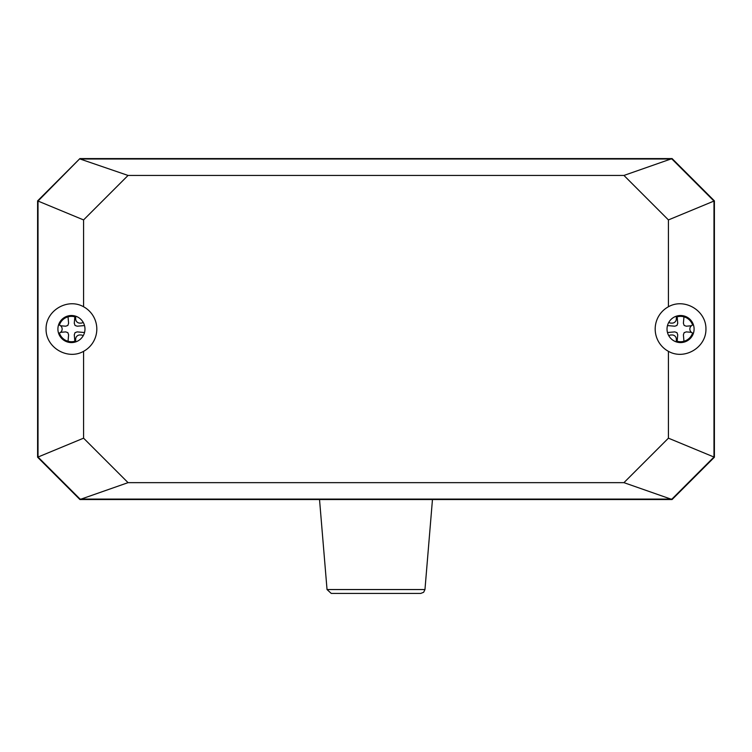 <?xml version="1.0" encoding="UTF-8"?>
<svg xmlns="http://www.w3.org/2000/svg" width="752" height="752" viewBox="0 0 752 752"><rect width="100%" height="100%" fill="white"/><g stroke="black" fill="none" stroke-linecap="round" stroke-linejoin="round"><path stroke-width="1.13" d="M714.4 252.907L714.4 200.878L672.1 158.578L79.9 158.578L37.6 200.878L37.6 252.907M37.6 303.667L37.6 354.427M37.6 405.187L37.6 457.216L79.9 499.516L122.2 499.516M83.199 335.749A4.23 4.23 0 0 0 80.746 334.969L79.9 334.969A4.23 4.23 0 0 0 75.67 339.199L75.67 341.013A12.69 12.69 0 0 1 59.389 333.014A4.23 4.23 0 0 0 59.389 325.08A12.69 12.69 0 0 1 75.67 317.081L75.67 318.895A4.23 4.23 0 0 0 79.9 323.125L80.746 323.125A4.23 4.23 0 0 0 83.199 322.345M668.801 322.345A4.23 4.23 0 0 0 671.254 323.125L672.1 323.125A4.23 4.23 0 0 0 676.33 318.895L676.33 317.081A12.69 12.69 0 0 1 692.611 325.08A4.23 4.23 0 0 0 692.611 333.014A12.69 12.69 0 0 1 676.33 341.013L676.33 339.199A4.23 4.23 0 0 0 672.1 334.969L671.254 334.969A4.23 4.23 0 0 0 668.801 335.749M629.8 499.516L672.1 499.516L714.4 457.216L714.4 405.187M714.4 354.427L714.4 303.667M714.4 200.878L672.1 158.578L79.9 158.578L38.023 201.057L38.023 457.037L80.079 499.093L671.921 499.093L713.977 457.037L713.977 201.057L671.921 159.001L80.079 159.001L128.056 175.442L623.944 175.442L668.425 219.922L668.425 306.76C684.499 297.623 706.278 310.557 705.94 329.047C706.278 347.537 684.499 360.471 668.425 351.334L668.425 438.172L714.4 457.216L714.4 200.878L668.425 219.922M79.9 158.578L37.6 200.878L83.575 219.922L128.056 175.442M37.6 200.878L37.6 457.216L83.575 438.172L83.575 351.334C67.501 360.471 45.722 347.537 46.06 329.047C45.722 310.557 67.501 297.623 83.575 306.76A25.38 25.38 0 0 1 83.575 351.334M37.6 457.216L79.9 499.516L128.056 482.652L83.575 438.172M79.9 499.516L672.1 499.516L623.944 482.652L128.056 482.652M672.1 499.516L714.4 457.216M672.1 158.578L623.944 175.442M668.425 438.172L623.944 482.652M668.425 351.334A25.38 25.38 0 0 1 668.425 306.76M83.575 306.76L83.575 219.922M84.976 329.047A13.536 13.536 0 0 0 64.672 317.325A13.536 13.536 0 0 0 64.672 340.769A13.536 13.536 0 0 0 84.976 329.047M694.096 329.047A13.536 13.536 0 0 0 673.792 317.325A13.536 13.536 0 0 0 673.792 340.769A13.536 13.536 0 0 0 694.096 329.047M68.037 316.827L68.601 323.294L67.849 325.456L65.687 326.208L60.564 325.757M60.564 332.337L65.687 331.886L67.849 332.647L68.601 334.8L68.037 341.267M74.843 341.267L74.279 334.8L75.04 332.647L77.193 331.886L84.525 332.525M84.525 325.569L77.193 326.208L75.04 325.456L74.279 323.294L74.843 316.827M65.687 326.208L67.849 325.456L68.601 323.294M68.601 334.8L67.849 332.647L65.687 331.886M77.193 331.886L75.04 332.647L74.279 334.8M74.279 323.294L75.04 325.456L77.193 326.208M677.157 316.827L677.721 323.294L676.96 325.456L674.807 326.208L667.475 325.569M667.475 332.525L674.807 331.886L676.96 332.647L677.721 334.8L677.157 341.267M683.963 341.267L683.399 334.8L684.151 332.647L686.313 331.886L691.436 332.337M691.436 325.757L686.313 326.208L684.151 325.456L683.399 323.294L683.963 316.827M674.807 326.208L676.96 325.456L677.721 323.294M677.721 334.8L676.96 332.647L674.807 331.886M686.313 331.886L684.151 332.647L683.399 334.8M683.399 323.294L684.151 325.456L686.313 326.208M419.569 593.422L331.247 593.422L420.753 593.422L423.639 592.285L424.965 589.54L432.466 499.516L424.965 589.54L327.035 589.54L319.525 499.516M331.247 593.422L327.035 589.54M424.965 589.54L423.639 592.285L420.753 593.422"/></g></svg>
